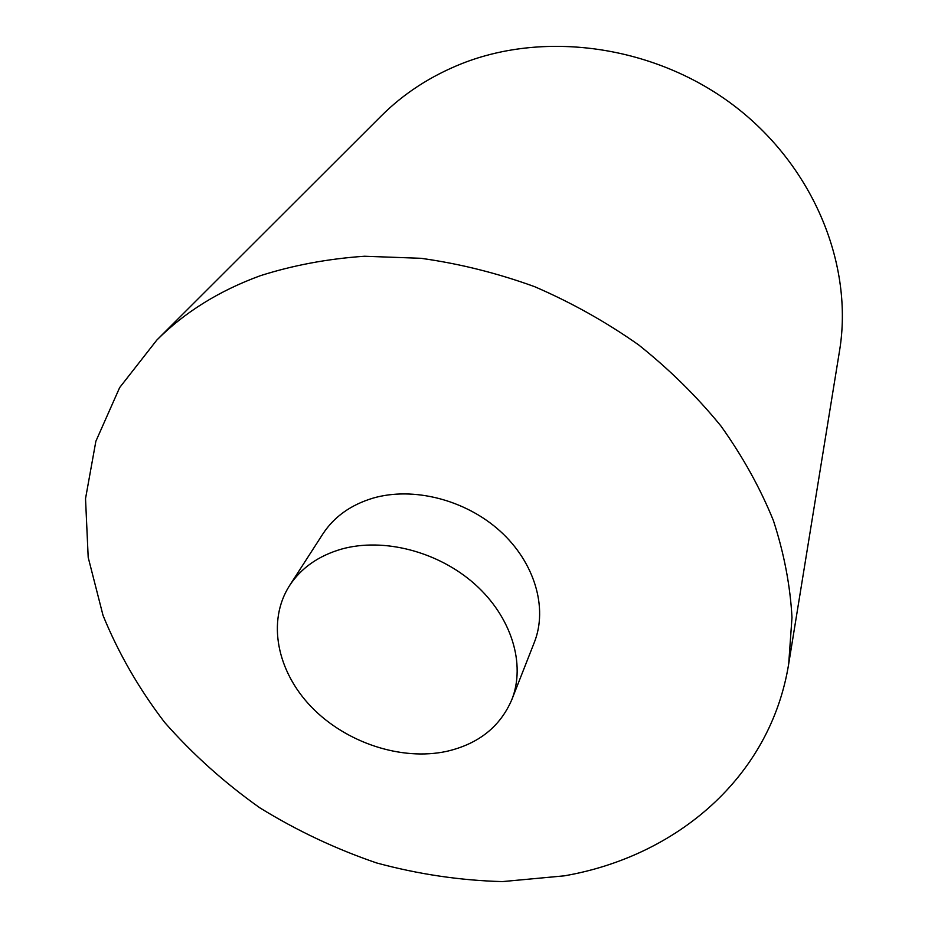 <?xml version="1.0" encoding="UTF-8"?>
<svg xmlns="http://www.w3.org/2000/svg" width="928" height="928" viewBox="0 0 928 928"><rect width="100%" height="100%" fill="white"/><g stroke="black" fill="none" stroke-linecap="round" stroke-linejoin="round"><path stroke-width="1.39" d="M564.178 875.858L502.408 881.6C460.242 880.463 418.342 874.246 376.698 862.97C335.727 848.981 296.774 830.595 259.828 807.824C224.483 782.791 192.769 754.325 164.662 722.425C139.026 688.901 118.482 653.242 103.043 615.45L88.195 557.392L85.527 498.638L95.862 441.276L119.654 387.591L156.844 340.042C184.695 312.191 219.182 290.742 260.316 275.72C293.062 265.269 327.793 258.784 364.495 256.244L420.894 258.297C459.198 263.598 497.095 273.052 534.586 286.659C571.346 302.528 606.007 321.923 638.58 344.856C669.506 369.518 696.986 396.592 720.986 426.08C742.725 456.553 760.194 488.035 773.395 520.55C784.044 553.227 790.238 585.545 791.99 617.514L788.707 663.822C770.402 777.745 675.99 856.579 564.178 875.858M156.844 340.042L381.199 116C403.622 93.612 430.418 76.189 461.576 63.719C546.592 29.928 656.92 46.075 735.742 106.987C814.587 167.945 853.609 265.965 839.538 350.854L788.707 663.822M446.751 751.344C401.453 761.157 346.086 742.829 311.53 707.101C276.985 671.443 266.777 621.145 289.513 585.672C301.078 568.017 318.42 555.826 341.504 549.098C383.531 537.3 438.434 551.545 475.02 584.327C511.653 617.108 525.886 664.204 511.838 699.608C500.192 726.717 478.488 743.966 446.751 751.344M289.513 585.672L322.84 533.971C334.103 516.78 350.807 504.844 372.94 498.15C413.204 486.411 465.438 499.705 500.076 531.071C534.748 562.438 548.007 607.886 534.342 642.35L511.838 699.608"/></g></svg>
